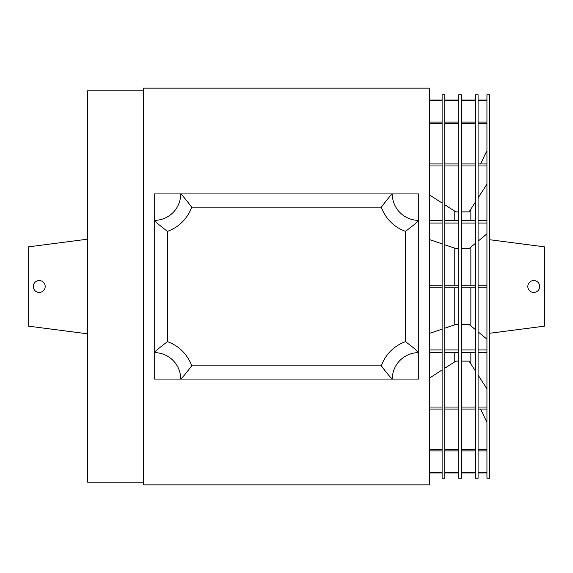 <?xml version="1.0" encoding="UTF-8"?>
<svg xmlns="http://www.w3.org/2000/svg" width="573" height="573" viewBox="0 0 573 573"><rect width="100%" height="100%" fill="white"/><g stroke="black" fill="none" stroke-linecap="round" stroke-linejoin="round"><path stroke-width="0.86" d="M486.935 220.584L478.083 220.584M475.432 220.584L461.415 220.584M458.772 220.584L444.755 220.584M442.112 220.584L429.421 220.584M486.935 223.069L478.083 223.069M475.432 223.069L461.415 223.069M458.772 223.069L444.755 223.069M442.112 223.069L429.421 223.069M429.421 239.535L442.112 243.876M444.755 244.778L455.864 248.575L458.772 248.575M461.415 248.575L469.086 248.575L475.432 243.332M478.083 241.154L486.935 233.834M461.415 211.881L469.086 211.881L475.432 202.025M478.083 197.921L486.935 184.169M444.755 204.74L455.864 211.881L458.772 211.881M429.421 194.884L442.112 203.043M486.935 163.942L478.083 163.942M475.432 163.942L461.415 163.942M458.772 163.942L444.755 163.942M442.112 163.942L429.421 163.942M486.935 165.969L478.083 165.969M475.432 165.969L461.415 165.969M458.772 165.969L444.755 165.969M442.112 165.969L429.421 165.969M486.935 122.085L478.083 122.085M475.432 122.085L461.415 122.085M458.772 122.085L444.755 122.085M442.112 122.085L429.421 122.085M486.935 123.403L478.083 123.403M475.432 123.403L461.415 123.403M458.772 123.403L444.755 123.403M442.112 123.403L429.421 123.403M480.589 163.942L486.935 150.656M486.935 100.053L478.083 100.053M475.432 100.053L461.415 100.053M458.772 100.053L444.755 100.053M442.112 100.053L429.421 100.053M486.935 100.511L478.083 100.511M475.432 100.511L461.415 100.511M458.772 100.511L444.755 100.511M442.112 100.511L429.421 100.511M486.935 472.489L478.083 472.489M475.432 472.489L461.415 472.489M458.772 472.489L444.755 472.489M442.112 472.489L429.421 472.489M486.935 472.947L478.083 472.947M475.432 472.947L461.415 472.947M458.772 472.947L444.755 472.947M442.112 472.947L429.421 472.947M480.589 409.058L486.935 422.344M486.935 449.597L478.083 449.597M475.432 449.597L461.415 449.597M458.772 449.597L444.755 449.597M442.112 449.597L429.421 449.597M486.935 450.915L478.083 450.915M475.432 450.915L461.415 450.915M458.772 450.915L444.755 450.915M442.112 450.915L429.421 450.915M486.935 407.031L478.083 407.031M475.432 407.031L461.415 407.031M458.772 407.031L444.755 407.031M442.112 407.031L429.421 407.031M486.935 409.058L478.083 409.058M475.432 409.058L461.415 409.058M458.772 409.058L444.755 409.058M442.112 409.058L429.421 409.058M429.421 378.116L442.112 369.957M444.755 368.26L455.864 361.119L458.772 361.119M461.415 361.119L469.086 361.119L475.432 370.975M478.083 375.079L486.935 388.831M461.415 324.425L469.086 324.425L475.432 329.668M478.083 331.846L486.935 339.166M444.755 328.222L455.864 324.425L458.772 324.425M429.421 333.465L442.112 329.124M486.935 349.931L478.083 349.931M475.432 349.931L461.415 349.931M458.772 349.931L444.755 349.931M442.112 349.931L429.421 349.931M486.935 352.416L478.083 352.416M475.432 352.416L461.415 352.416M458.772 352.416L444.755 352.416M442.112 352.416L429.421 352.416M486.935 285.175L478.083 285.175M475.432 285.175L461.415 285.175M458.772 285.175L444.755 285.175M442.112 285.175L429.421 285.175M486.935 287.825L478.083 287.825M475.432 287.825L461.415 287.825M458.772 287.825L444.755 287.825M442.112 287.825L429.421 287.825M381.332 207.161C386.954 199.705 390.607 195.3 392.283 193.939A26.444 26.444 0 0 0 418.734 220.383L418.734 193.939L418.734 220.383C417.373 222.066 412.961 225.719 405.505 231.342A39.666 39.666 0 0 1 381.332 207.161L191.669 207.161C186.046 199.705 182.393 195.3 180.717 193.939L418.734 193.939M143.579 88.156L143.579 484.844L429.421 484.844L429.421 88.156L143.579 88.156M143.579 90.799L87.605 90.799L87.605 482.201L143.579 482.201M418.734 220.383L418.734 379.061L392.283 379.061C390.607 377.7 386.954 373.295 381.332 365.839A39.666 39.666 0 0 1 405.505 341.658L405.505 231.342M154.266 379.061L154.266 193.939L180.717 193.939A26.444 26.444 0 0 1 154.266 220.383C155.627 222.066 160.039 225.719 167.495 231.342L167.495 341.658C160.039 347.281 155.627 350.934 154.266 352.617A26.444 26.444 0 0 1 180.717 379.061L154.266 379.061M167.495 341.658A39.666 39.666 0 0 1 191.669 365.839C186.046 373.295 182.393 377.7 180.717 379.061L392.283 379.061A26.444 26.444 0 0 1 418.734 352.617C417.373 350.934 412.961 347.281 405.505 341.658M486.935 94.767L486.935 478.233L489.586 478.233L489.586 94.767L486.935 94.767M454.769 211.179L454.769 220.584M454.769 248.202L454.769 285.175M454.769 287.825L454.769 324.798M454.769 352.416L454.769 361.821M470.856 209.138L470.856 220.584M470.856 247.121L470.856 285.175M470.856 287.825L470.856 325.879M470.856 352.416L470.856 363.862M458.772 94.767L458.772 478.233L461.415 478.233L461.415 94.767L458.772 94.767M442.112 94.767L442.112 478.233L444.755 478.233L444.755 94.767L442.112 94.767M475.432 94.767L475.432 478.233L478.083 478.233L478.083 94.767L475.432 94.767M39.229 292.452A5.952 5.952 0 0 1 33.277 286.5A5.952 5.952 0 0 1 39.229 280.548A5.952 5.952 0 0 1 45.181 286.5A5.952 5.952 0 0 1 39.229 292.452M533.771 292.452A5.952 5.952 0 0 1 527.819 286.5A5.952 5.952 0 0 1 533.771 280.548A5.952 5.952 0 0 1 539.723 286.5A5.952 5.952 0 0 1 533.771 292.452M489.586 333.285L544.35 326.166L544.35 246.834L489.586 239.715M87.605 239.17L28.65 246.834L28.65 326.166L87.605 333.83M191.669 365.839L381.332 365.839M191.669 207.161A39.666 39.666 0 0 1 167.495 231.342"/></g></svg>
